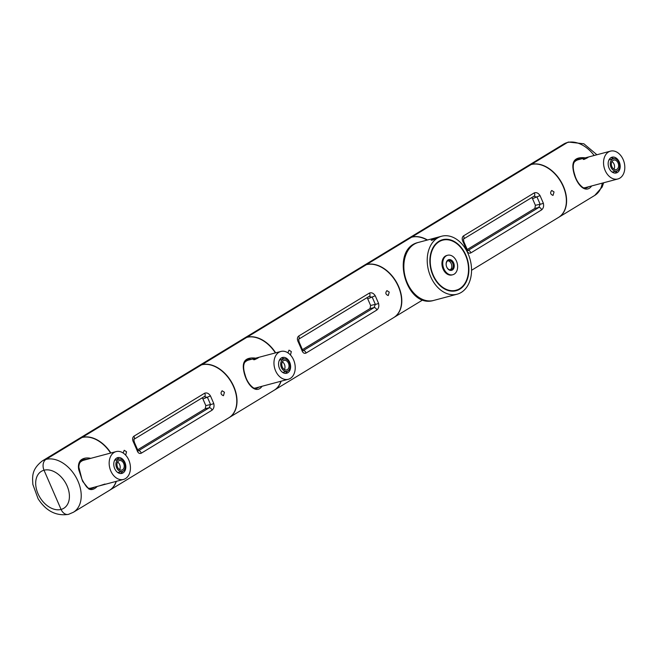 <?xml version="1.0" encoding="UTF-8"?>
<svg xmlns="http://www.w3.org/2000/svg" width="657" height="657" viewBox="0 0 657 657"><rect width="100%" height="100%" fill="white"/><g stroke="black" fill="none" stroke-linecap="round" stroke-linejoin="round"><path stroke-width="0.99" d="M393.855 317.495A30 20.466 -121.3 0 0 393.97 317.43A30 20.466 -121.3 0 0 397.329 283.75A30 20.466 -121.3 0 0 366.549 264.574L411.537 237.234A30 20.466 -121.3 0 0 407.792 238.82L362.812 266.159A30 20.466 -121.3 0 0 362.697 266.233M427.19 240.084A30 20.466 -121.3 0 0 411.537 237.234L366.549 264.574A30 20.466 -121.3 0 0 362.812 266.159M303.066 350.723L374.022 307.624L375.344 304.355A2.398 0.575 -17.7 0 0 378.539 303.329C379.229 306.277 378.637 308.527 376.757 310.088A2.398 1.634 -121.3 0 0 374.022 307.624L370.063 308.56L370.614 305.472L375.344 304.355L372.314 297.383L369.119 296.356A2.398 1.634 -121.3 0 0 369.374 296.241L369.415 296.225A2.398 1.634 -121.3 0 0 369.365 293.096C371.566 292.275 373.521 293.162 375.246 295.757L378.539 303.329M375.246 295.757L367.723 298.82L366.91 297.736M370.063 308.56L302.417 349.672M367.723 298.82L370.614 305.472M290.46 355.018L291.33 351.61L289.014 350.132L287.914 352.834M389.248 292.102L386.932 290.624C385.158 292.85 385.593 294.492 388.238 295.551L389.248 292.102M274.273 390.176A30 20.466 -121.3 0 0 274.388 390.11A30 20.466 -121.3 0 0 281.097 381.2M275.669 352.842A30 20.466 -121.3 0 0 246.966 337.246L366.327 264.705A30 20.466 -121.3 0 0 362.582 266.299L243.23 338.84A30 20.466 -121.3 0 0 243.115 338.905M274.388 390.11L393.748 317.569A30 20.466 -121.3 0 0 397.107 283.89A30 20.466 -121.3 0 0 366.327 264.705L246.966 337.246A30 20.466 -121.3 0 0 243.23 338.84M376.757 310.088L306.006 353.08C304.117 353.819 302.696 352.784 301.76 349.992L298.467 342.42C296.997 339.669 297.054 337.567 298.623 336.097L369.365 293.096M306.006 353.08A2.398 1.634 -121.3 0 0 303.271 350.624L303.017 350.674M301.76 349.992A2.398 0.583 -18 0 0 302.31 349.376L299.099 341.985L298.631 339.234A2.398 1.634 -121.3 0 0 298.623 336.097M298.467 342.42L299.099 341.985M258.439 357.753L255.622 358.237L253.659 359.757L258.439 357.753M278.913 352.3A14.397 10.323 75.1 0 0 275.053 369.448A14.397 10.323 75.1 0 0 288.3 379.278A14.397 10.323 75.1 0 0 294.566 362.713A14.397 10.323 75.1 0 0 280.884 351.454A14.397 10.323 75.1 0 0 278.913 352.3M280.884 351.454L248.551 360.061A14.397 10.323 75.1 0 0 246.572 360.907A14.397 10.323 75.1 0 0 244.593 362.582M253.659 388.131A14.397 10.323 75.1 0 0 255.959 387.893L288.3 379.278M287.807 372.774A8.163 5.847 -104.9 0 1 286.69 373.25A8.163 5.847 -104.9 0 1 278.938 366.869A8.163 5.847 -104.9 0 1 282.494 357.482A8.163 5.847 -104.9 0 1 290 363.05A8.163 5.847 -104.9 0 1 287.807 372.774M281.327 357.991A8.163 5.847 -104.9 0 1 284.087 358.936M287.355 371.197A8.163 5.847 -104.9 0 1 285.425 373.39M257.692 358.196L254.522 359.716M467.858 250.572L538.806 207.472L540.136 204.204A2.398 0.575 -17.7 0 0 543.331 203.177C544.021 206.126 543.429 208.376 541.549 209.928A2.398 1.634 -121.3 0 0 538.806 207.472L534.855 208.409L535.406 205.321L540.136 204.204L537.106 197.231L533.911 196.205A2.398 1.634 -121.3 0 0 534.166 196.09A2.398 1.634 -121.3 0 0 534.157 192.944C536.358 192.123 538.313 193.01 540.029 195.605L543.331 203.177M540.029 195.605L532.515 198.669L531.702 197.585M534.855 208.409L467.209 249.52M532.515 198.669L535.406 205.321M554.04 191.951L551.716 190.473C549.95 192.698 550.385 194.341 553.03 195.4L554.04 191.951M427.502 239.994A30 20.466 -121.3 0 0 411.758 237.095L531.119 164.554A30 20.466 -121.3 0 0 527.374 166.147L408.022 238.688A30 20.466 -121.3 0 0 407.907 238.754M471.554 270.282L558.532 217.418A30 20.466 -121.3 0 0 561.899 183.738A30 20.466 -121.3 0 0 531.119 164.554L411.758 237.095A30 20.466 -121.3 0 0 408.022 238.688M541.549 209.928L470.798 252.929C468.909 253.668 467.488 252.633 466.552 249.841L463.259 242.261C461.789 239.518 461.846 237.407 463.415 235.945L534.157 192.944M470.798 252.929A2.398 1.634 -121.3 0 0 468.063 250.465L467.809 250.522M466.552 249.841A2.398 0.583 -18 0 0 467.102 249.225L463.891 241.833L463.423 239.082A2.398 1.634 -121.3 0 0 463.415 235.945M463.259 242.261L463.891 241.833M253.914 359.026L248.075 359.593M248.083 359.601C246.86 360.143 240.889 362.064 245.184 375.147C247.96 385.889 256.46 390.447 256.123 388.459L259.433 386.965M262.069 386.267C255.729 395.235 245.587 383.622 243.509 369.48C242.244 361.013 246.079 357.211 255.039 358.073M256.214 388.443A14.996 10.75 75.1 0 0 258.176 387.589A14.996 10.75 75.1 0 0 258.874 387.113M251.459 359.289A14.996 10.75 75.1 0 0 248.346 359.494M229.063 417.655A30 20.466 58.7 0 0 229.178 417.581A30 20.466 58.7 0 0 232.537 383.91A30 20.466 58.7 0 0 201.756 364.725A30 20.466 -121.3 0 0 198.02 366.319L243 338.979A30 20.466 -121.3 0 1 246.745 337.386L201.789 364.799L246.745 337.386A30 20.466 58.7 0 1 275.398 352.916M280.9 381.249A30 20.466 58.7 0 1 274.158 390.242L229.178 417.581M138.274 450.883L209.222 407.775L210.552 404.507A2.398 0.575 -17.7 0 0 213.747 403.488C214.437 406.428 213.845 408.679 211.965 410.239A2.398 1.634 -121.3 0 0 209.222 407.775L205.271 408.711L205.822 405.624L210.552 404.507L207.522 397.534L204.327 396.508A2.398 1.634 -121.3 0 0 204.582 396.393L204.623 396.376A2.398 1.634 -121.3 0 0 204.573 393.256C206.774 392.434 208.729 393.313 210.454 395.908L213.747 403.488M210.454 395.908L202.931 398.98L202.118 397.887M205.271 408.711L137.625 449.823M202.931 398.98L205.822 405.624M125.668 455.17L126.538 451.761L124.222 450.283L123.122 452.985M224.456 392.254L222.132 390.775C220.366 393.009 220.801 394.652 223.446 395.703L224.456 392.254M109.481 490.327A30 20.466 -121.3 0 0 109.596 490.262A30 20.466 -121.3 0 0 116.305 481.351M110.877 452.993A30 20.466 -121.3 0 0 82.174 437.406L201.535 364.865A30 20.466 -121.3 0 0 197.79 366.45L78.438 438.991A30 20.466 -121.3 0 0 78.323 439.065M109.596 490.262L228.948 417.721A30 20.466 -121.3 0 0 232.315 384.041A30 20.466 -121.3 0 0 201.535 364.865L82.174 437.406A30 20.466 -121.3 0 0 78.438 438.991M211.965 410.239L141.214 453.231C139.325 453.971 137.904 452.944 136.968 450.144L133.675 442.572C132.205 439.82 132.262 437.718 133.831 436.248L204.573 393.256M141.214 453.231A2.398 1.634 -121.3 0 0 138.479 450.776L138.225 450.833M136.968 450.144A2.398 0.583 -18 0 0 137.518 449.528L134.307 442.145L133.839 439.385L204.582 396.393M133.675 442.572L134.307 442.145M133.864 439.369A2.398 1.634 -121.3 0 0 133.831 436.248M588.023 157.442L585.206 157.935L583.244 159.454L588.023 157.442M608.497 151.997A14.397 10.323 75.1 0 0 604.637 169.145A14.397 10.323 75.1 0 0 617.876 178.975A14.397 10.323 75.1 0 0 624.15 162.402A14.397 10.323 75.1 0 0 610.468 151.143A14.397 10.323 75.1 0 0 608.497 151.997M610.468 151.143L578.135 159.758A14.397 10.323 75.1 0 0 576.156 160.604A14.397 10.323 75.1 0 0 574.177 162.279M583.244 187.828A14.397 10.323 75.1 0 0 585.543 187.582L617.876 178.975M617.391 172.463A8.163 5.847 -104.9 0 1 616.274 172.947A8.163 5.847 -104.9 0 1 608.522 166.566A8.163 5.847 -104.9 0 1 612.078 157.179A8.163 5.847 -104.9 0 1 619.576 162.747A8.163 5.847 -104.9 0 1 617.391 172.463M610.911 157.68A8.163 5.847 -104.9 0 1 613.671 158.633M616.939 170.886A8.163 5.847 -104.9 0 1 615.009 173.087M587.276 157.894L584.106 159.413M582.406 158.616L578.308 159.068L576.394 159.897M577.667 159.298C576.444 159.832 570.465 161.753 574.768 174.844C577.544 185.594 586.044 190.136 585.707 188.148L589.017 186.662M591.653 185.956C585.313 194.924 575.171 183.319 573.093 169.178C571.828 160.71 575.663 156.908 584.623 157.762M577.93 159.191A14.996 10.75 -104.9 0 1 581.043 158.978M588.458 186.81A14.996 10.75 -104.9 0 1 585.798 188.14M558.647 217.344A30 20.466 -121.3 0 0 558.762 217.278A30 20.466 -121.3 0 0 562.121 183.599A30 20.466 -121.3 0 0 531.341 164.422L567.328 142.544A8.401 6.02 -104.9 0 1 568.486 142.052A8.401 6.02 75.1 0 0 567.328 142.544L531.341 164.422A30 20.466 -121.3 0 0 527.604 166.007A30 20.466 -121.3 0 0 527.489 166.081M468.129 253.824A30 21.509 75.1 0 0 441.668 236.224A30 21.509 75.1 0 0 428.602 270.75A30 21.509 75.1 0 0 457.1 294.205A30 21.509 75.1 0 0 468.129 253.824M436.618 237.916L431.173 240.314L431.715 239.55L436.634 237.891M465.879 255.187A26.395 18.922 75.1 0 0 442.588 239.706A26.395 18.922 75.1 0 0 431.099 270.084A26.395 18.922 75.1 0 0 456.172 290.723A26.395 18.922 75.1 0 0 465.879 255.187M457.74 289.721L454.184 290.755M435.534 238.655L432.092 240.216M118.974 459.161A6.356 4.558 75.1 0 0 118.096 459.53A6.356 4.558 75.1 0 0 116.396 467.111A6.356 4.558 75.1 0 0 122.243 471.447A6.356 4.558 75.1 0 0 125.011 464.129A6.356 4.558 75.1 0 0 118.974 459.161L115.739 460.023A6.356 4.558 75.1 0 0 114.868 460.393A6.356 4.558 75.1 0 0 114.449 460.688M117.554 472.375A6.356 4.558 75.1 0 0 119.007 472.309L122.243 471.447M122.547 469.771A4.919 3.523 75.1 0 0 123.869 463.908A4.919 3.523 75.1 0 0 119.344 460.549A4.919 3.523 75.1 0 0 117.201 466.215A4.919 3.523 75.1 0 0 121.874 470.059A4.919 3.523 75.1 0 0 122.547 469.771M117.57 462.019A4.919 3.523 -104.9 0 1 119.607 469.673M105.013 484.037L99.971 485.654M125.479 478.592A14.397 10.323 75.1 0 0 129.339 461.436A14.397 10.323 75.1 0 0 116.092 451.605A14.397 10.323 75.1 0 0 109.826 468.178A14.397 10.323 75.1 0 0 123.5 479.438A14.397 10.323 75.1 0 0 125.479 478.592M116.092 451.605L83.759 460.212A14.397 10.323 75.1 0 0 79.801 462.742M88.859 488.282A14.397 10.323 75.1 0 0 91.167 488.044L123.5 479.438M116.576 458.118A8.163 5.847 -104.9 0 1 117.702 457.633A8.163 5.847 -104.9 0 1 125.454 464.014A8.163 5.847 -104.9 0 1 121.898 473.401A8.163 5.847 -104.9 0 1 114.392 467.833A8.163 5.847 -104.9 0 1 116.576 458.118M116.535 458.143A8.163 5.847 -104.9 0 1 119.295 459.087M122.563 471.348A8.163 5.847 -104.9 0 1 120.633 473.541M110.606 453.067A30 20.466 58.7 0 0 81.953 437.537L45.965 459.415L81.953 437.537A30 20.466 58.7 0 0 78.208 439.131L42.22 461C31.372 469.591 32.456 476.654 32.85 484.431L38.106 498.77C46.056 511.072 56.182 516.262 68.484 514.357A8.401 6.02 -104.9 0 1 61.076 509.43L44.027 470.223A8.401 6.02 -104.9 0 1 45.965 459.415A8.401 6.02 75.1 0 0 44.027 470.223L61.076 509.43A8.401 6.02 75.1 0 0 68.484 514.357A8.401 6.02 75.1 0 0 69.642 513.856M88.03 459.079L83.357 459.719C80.474 460.771 78.971 463.275 78.856 467.242L81.944 479.298C85.295 485.498 87.496 488.438 88.531 488.135L91.241 488.627L93.885 487.642M97.277 486.418C94.255 489.44 91.422 490.286 88.769 488.948L82.667 481.359L78.717 469.64C78.002 465.764 78.61 462.692 80.524 460.426C82.987 458.134 86.412 457.444 90.789 458.34M94.082 487.272A14.996 10.75 -104.9 0 1 93.384 487.74A14.996 10.75 -104.9 0 1 91.413 488.594M83.562 459.645A14.996 10.75 -104.9 0 1 86.667 459.44M116.108 481.4A30 20.466 58.7 0 1 109.366 490.401L73.379 512.271A30 20.466 58.7 0 0 76.746 478.592A30 20.466 58.7 0 0 45.965 459.415A30 20.466 58.7 0 0 42.22 461M283.767 359.009A6.356 4.558 75.1 0 0 280.991 366.327A6.356 4.558 75.1 0 0 287.035 371.295A6.356 4.558 75.1 0 0 287.906 370.926A6.356 4.558 75.1 0 0 289.614 363.346A6.356 4.558 75.1 0 0 283.767 359.009L280.531 359.864A6.356 4.558 75.1 0 0 279.241 360.537M282.346 372.215A6.356 4.558 75.1 0 0 283.799 372.158L287.035 371.295M283.454 360.685A4.919 3.523 75.1 0 0 282.14 366.549A4.919 3.523 75.1 0 0 286.666 369.907A4.919 3.523 75.1 0 0 288.809 364.241A4.919 3.523 75.1 0 0 284.136 360.397A4.919 3.523 75.1 0 0 283.454 360.685M282.362 361.859A4.919 3.523 -104.9 0 1 284.399 369.521M613.351 158.698A6.356 4.558 75.1 0 0 610.575 166.016A6.356 4.558 75.1 0 0 616.619 170.992A6.356 4.558 75.1 0 0 617.49 170.615A6.356 4.558 75.1 0 0 619.198 163.043A6.356 4.558 75.1 0 0 613.351 158.698L610.115 159.561A6.356 4.558 75.1 0 0 608.825 160.234M611.93 171.912A6.356 4.558 75.1 0 0 613.383 171.855L616.619 170.992M613.038 160.382A4.919 3.523 75.1 0 0 611.724 166.237A4.919 3.523 75.1 0 0 616.25 169.596A4.919 3.523 75.1 0 0 618.393 163.938A4.919 3.523 75.1 0 0 613.72 160.094A4.919 3.523 75.1 0 0 613.038 160.382M611.946 161.556A4.919 3.523 -104.9 0 1 613.983 169.21M433.185 275.053A25.919 18.577 -104.9 0 1 442.711 240.166A25.919 18.577 -104.9 0 1 467.341 260.435A25.919 18.577 -104.9 0 1 456.048 290.263A25.919 18.577 -104.9 0 1 433.185 275.053M451.425 291.133A25.919 18.577 75.1 0 0 454.43 290.69L456.048 290.263M442.711 240.166L441.102 240.602A25.919 18.577 75.1 0 0 438.268 241.71M446.711 266.947A4.796 3.441 75.1 0 0 450.94 269.764A4.796 3.441 75.1 0 0 453.034 264.245A4.796 3.441 75.1 0 0 448.468 260.492A4.796 3.441 75.1 0 0 446.711 266.947M447.77 260.796A4.796 3.441 -104.9 0 1 451.573 264.631A4.796 3.441 -104.9 0 1 450.185 269.846M447.598 255.261L446.793 255.474A10.077 7.227 75.1 0 0 443.081 269.042A10.077 7.227 75.1 0 0 451.975 274.954L452.788 274.741A10.077 7.227 -104.9 0 1 443.894 268.828A10.077 7.227 -104.9 0 1 447.598 255.261A10.077 7.227 -104.9 0 1 457.173 263.137A10.077 7.227 -104.9 0 1 452.788 274.741M446.744 267.095A5.519 3.958 -104.9 0 1 450.029 259.614A5.519 3.958 -104.9 0 1 453.798 268.286A5.519 3.958 -104.9 0 1 446.744 267.095M603.676 182.753L602.141 187.081L594.749 195.408A30 20.466 -121.3 0 0 602.264 183.131M594.174 155.487A30 20.466 -121.3 0 0 567.328 142.544A30 20.466 -121.3 0 0 563.591 144.138L568.486 142.052L583.876 143.784L596.917 154.756M433.735 300.421C405.755 309.086 389.716 248.839 418.295 242.449A30 21.509 75.1 0 0 405.229 276.967A30 21.509 75.1 0 0 433.735 300.421L457.1 294.205M44.027 470.223A21.599 14.733 -121.3 0 0 37.999 493.703A21.599 14.733 -121.3 0 0 61.076 509.43A21.599 14.733 -121.3 0 0 67.104 485.95A21.599 14.733 -121.3 0 0 44.027 470.223M422.853 299.871L393.97 317.43M302.934 350.764L302.31 349.376M369.374 296.241L298.631 339.234M467.718 250.613L467.102 249.225M463.423 239.082L534.207 196.073M138.142 450.916L137.518 449.528M558.762 217.278L594.749 195.408M418.295 242.449L441.668 236.224M527.604 166.007L563.591 144.138M68.484 514.357L73.379 512.271"/></g></svg>
